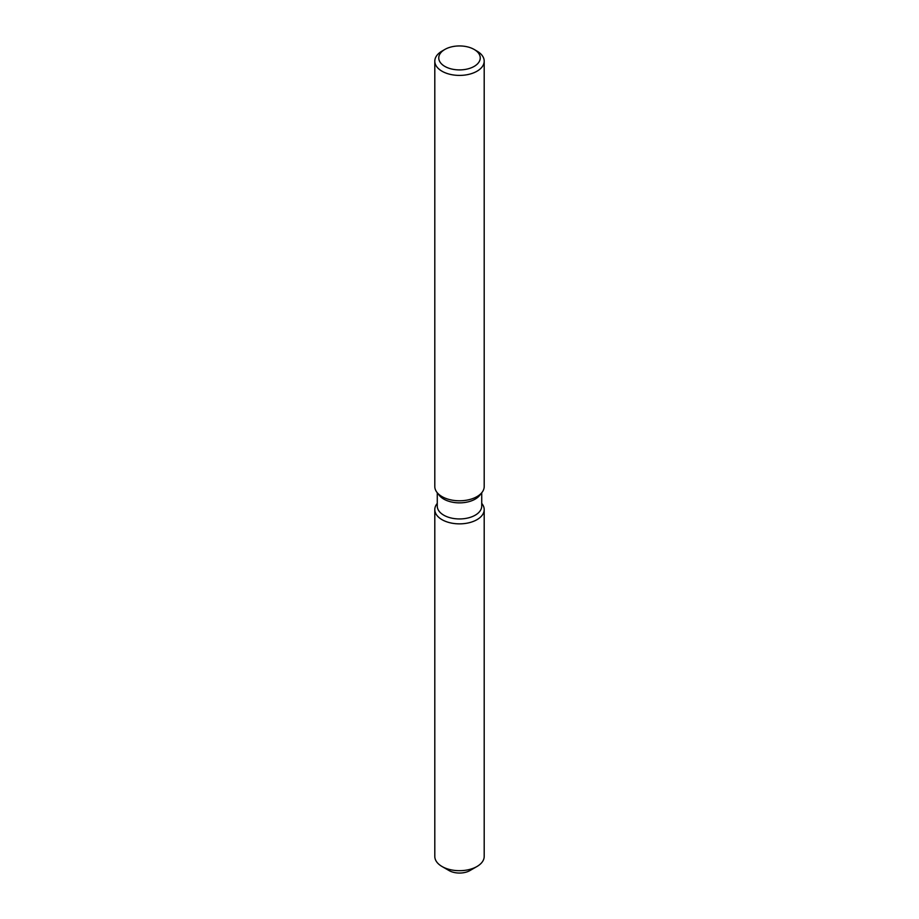 <?xml version="1.0" encoding="UTF-8"?>
<svg xmlns="http://www.w3.org/2000/svg" width="919" height="919" viewBox="0 0 919 919"><rect width="100%" height="100%" fill="white"/><g stroke="black" fill="none" stroke-linecap="round" stroke-linejoin="round"><path stroke-width="1.38" d="M484.198 509.608A24.698 14.256 180 0 1 476.961 519.683A24.698 14.256 180 0 0 482.05 503.784L482.05 503.784A24.698 14.256 180 0 1 484.198 509.608L484.198 856.428A24.698 14.256 180 0 1 476.961 866.514L469.977 870.546A14.819 8.558 180 0 1 446.427 868.524M481.728 492.768L481.728 506.116A22.228 12.832 180 0 1 475.215 515.191A22.228 12.832 180 0 1 450.999 517.971A22.228 12.832 180 0 1 437.272 506.116L437.272 492.768M476.961 519.683A24.698 14.256 180 0 1 445.497 521.349A24.698 14.256 180 0 1 436.95 503.784A24.698 14.256 180 0 0 434.802 509.608A24.698 14.256 180 0 0 450.046 522.773A24.698 14.256 180 0 0 476.961 519.683M474.17 49.454L476.961 51.073A24.698 14.256 180 0 1 484.198 61.148L484.198 486.542A24.698 14.256 180 0 1 482.05 492.354L479.787 495.272A22.228 12.832 180 0 1 475.215 499.109A22.228 12.832 180 0 1 439.213 495.272L436.95 492.354A24.698 14.256 180 0 1 434.802 486.542L434.802 61.148A24.698 14.256 180 0 1 442.039 51.073L444.83 49.454A20.746 11.981 180 0 1 474.17 49.454A20.746 11.981 180 0 1 474.17 66.398A20.746 11.981 180 0 1 444.83 66.398A20.746 11.981 180 0 1 444.83 49.454L442.039 51.073M482.05 492.354A24.698 14.256 180 0 1 476.961 496.616A24.698 14.256 180 0 1 436.95 492.354M484.198 61.148A24.698 14.256 180 0 1 476.961 71.234A24.698 14.256 180 0 1 450.046 74.324A24.698 14.256 180 0 1 434.802 61.148M442.039 866.514L449.023 870.546A14.819 8.558 180 0 0 469.977 870.546L476.961 866.514A24.698 14.256 180 0 1 442.039 866.514A24.698 14.256 180 0 1 434.802 856.428L434.802 509.608"/></g></svg>
